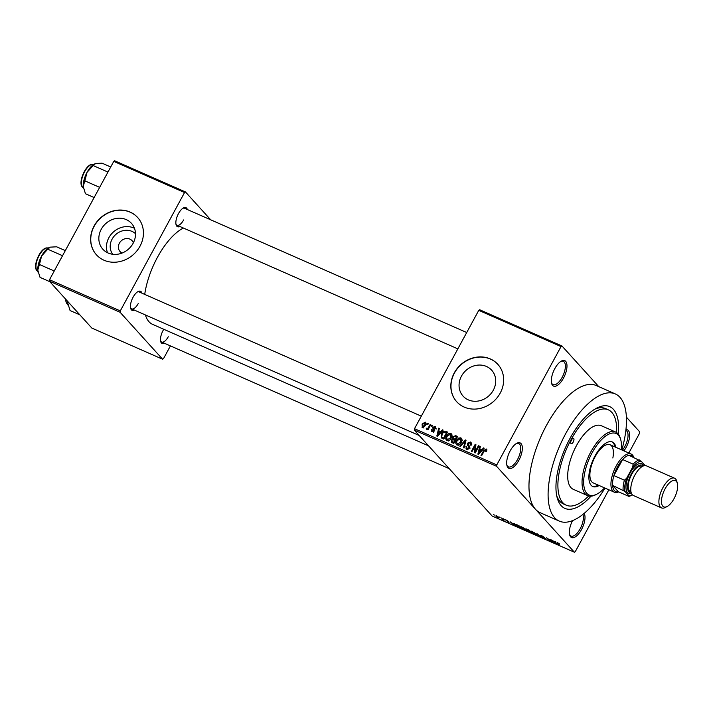 <?xml version="1.0" encoding="UTF-8"?>
<svg xmlns="http://www.w3.org/2000/svg" width="713" height="713" viewBox="0 0 713 713"><rect width="100%" height="100%" fill="white"/><g stroke="black" fill="none" stroke-linecap="round" stroke-linejoin="round"><path stroke-width="1.07" d="M563.475 378.148A13.895 5.989 -66.2 0 1 551.612 383.398A13.895 5.989 -66.2 0 1 554.83 368.603A13.895 5.989 -66.2 0 1 561.452 361.045A13.895 5.989 -66.2 0 1 566.906 364.53A13.895 5.989 -66.2 0 1 563.475 378.148M551.47 382.729A12.736 5.49 113.8 0 0 553.056 384.61A12.736 5.49 113.8 0 0 562.156 377.329A12.736 5.49 113.8 0 0 563.323 361.295A12.736 5.49 113.8 0 0 560.864 361.393M625.943 429.645A13.895 5.989 -66.2 0 1 626.148 447.345A13.895 5.989 -66.2 0 1 623.902 450.857M622.413 450.197A12.736 5.49 113.8 0 0 624.829 446.525A12.736 5.49 113.8 0 0 625.996 430.492A12.736 5.49 113.8 0 0 625.854 430.438M584.161 513.405A13.895 5.989 -66.2 0 1 581.496 529.59A13.895 5.989 -66.2 0 1 569.634 534.839A13.895 5.989 -66.2 0 1 572.521 520.659M569.491 534.171A12.736 5.49 113.8 0 0 571.077 536.051A12.736 5.49 113.8 0 0 580.177 528.77A12.736 5.49 113.8 0 0 582.877 514.456M518.823 460.384A13.895 5.989 -66.2 0 1 506.961 465.634A13.895 5.989 -66.2 0 1 510.178 450.839A13.895 5.989 -66.2 0 1 516.8 443.281A13.895 5.989 -66.2 0 1 522.255 446.766A13.895 5.989 -66.2 0 1 518.823 460.384M506.818 464.965A12.736 5.49 113.8 0 0 508.405 466.855A12.736 5.49 113.8 0 0 517.504 459.564A12.736 5.49 113.8 0 0 518.672 443.531A12.736 5.49 113.8 0 0 516.212 443.629M112.761 254.283A15.383 13.627 137.8 0 1 112.101 239.131A15.383 13.627 137.8 0 1 135.506 233.686M133.376 242.812A8.11 7.183 -42.2 0 0 132.101 240.7A8.11 7.183 -42.2 0 0 119.392 243.195A8.11 7.183 -42.2 0 0 120.078 251.582A8.11 7.183 -42.2 0 0 122.057 253.062M101.237 229.283A19.296 17.103 -42.2 0 0 102.868 249.247A19.296 17.103 -42.2 0 0 133.108 243.311A19.296 17.103 -42.2 0 0 131.468 223.347A19.296 17.103 -42.2 0 0 101.237 229.283M134.481 228.294A19.296 17.103 -42.2 0 0 108.866 237.714A19.296 17.103 -42.2 0 0 107.503 252.723M94.071 226.03A27.798 24.634 -42.2 0 0 96.424 254.799A27.798 24.634 -42.2 0 0 139.989 246.243A27.798 24.634 -42.2 0 0 137.627 217.483A27.798 24.634 -42.2 0 0 94.071 226.03M137.698 217.554A27.798 24.634 -42.2 0 0 94.214 226.19A27.798 24.634 -42.2 0 0 96.496 254.88M493.325 390.171A19.296 17.103 137.8 0 1 463.085 396.116A19.296 17.103 137.8 0 1 461.454 376.143A19.296 17.103 137.8 0 1 491.685 370.207A19.296 17.103 137.8 0 1 493.325 390.171M454.279 372.89A27.798 24.634 -42.2 0 0 456.641 401.66A27.798 24.634 -42.2 0 0 500.205 393.104A27.798 24.634 -42.2 0 0 497.843 364.343A27.798 24.634 -42.2 0 0 454.279 372.89M497.915 364.423A27.798 24.634 -42.2 0 0 454.431 373.051A27.798 24.634 -42.2 0 0 456.712 401.74M179.872 226.484A10.428 4.492 -66.2 0 1 176.066 224.693A10.428 4.492 -66.2 0 1 178.482 213.597A10.428 4.492 -66.2 0 1 183.446 207.929A10.428 4.492 -66.2 0 1 187.341 209.524M175.933 224.007A9.269 3.993 113.8 0 0 177.029 225.237A9.269 3.993 113.8 0 0 183.642 219.934M134.454 310.128A10.428 4.492 -66.2 0 1 130.657 308.337A10.428 4.492 -66.2 0 1 133.064 297.241A10.428 4.492 -66.2 0 1 138.037 291.572A10.428 4.492 -66.2 0 1 141.923 293.168M130.515 307.651A9.269 3.993 113.8 0 0 131.62 308.881A9.269 3.993 113.8 0 0 138.233 303.578M164.498 343.301A10.428 4.492 -66.2 0 1 160.692 341.509A10.428 4.492 -66.2 0 1 163.108 330.413A10.428 4.492 -66.2 0 1 163.767 329.272M160.559 340.823A9.269 3.993 113.8 0 0 161.655 342.044A9.269 3.993 113.8 0 0 168.268 336.75M591.015 496.177A55.596 23.948 -66.2 0 1 557.147 497.621A55.596 23.948 -66.2 0 1 570.008 438.424A55.596 23.948 -66.2 0 1 596.514 408.201A55.596 23.948 -66.2 0 1 618.323 434.155M556.701 495.633A52.12 22.451 113.8 0 0 563.422 503.957L566.291 505.214A52.12 22.451 113.8 0 0 588.68 495.99M621.825 449.939A69.491 29.937 113.8 0 0 615.292 393.915A69.491 29.937 113.8 0 0 565.685 433.656A69.491 29.937 113.8 0 0 559.295 521.114A69.491 29.937 113.8 0 0 605.025 488.102M615.292 393.915L596.157 385.492A69.491 29.937 113.8 0 0 546.55 425.233A69.491 29.937 113.8 0 0 535.49 509.269L574.393 552.219L575.293 551.621L608.866 489.786M183.41 228.044A53.279 22.95 113.8 0 0 157.466 257.286A53.279 22.95 113.8 0 0 144.721 294.398M561.933 345.965L561.024 346.571L478.762 310.351L479.662 309.745L561.933 345.965L598.768 386.642M626.388 417.132L639.73 431.873L639.552 433.272L628.83 453.022M496.542 515.775L499.189 517.576L498.44 517.87L495.811 516.096L496.542 515.775L495.811 516.096L496.088 515.597M499.189 517.576L498.53 517.718M501.578 518.012L504.02 520.303L502.041 519.394L502.79 519.429L501.578 518.012M503.253 519.465L502.718 519.759L503.013 519.198M502.424 519.412L502.95 519.126M506.319 520.08L508.396 521.381L505.998 520.303L509.091 522.219L508.244 522.192L505.588 519.813M506.613 520.214L505.998 520.303M509.091 522.219L508.324 522.041M507.959 521.889L508.61 521.818M516.515 524.616L516.159 525.276C515.276 524.42 515.624 524.287 517.183 524.884L518.966 525.668L521.488 528.458L518.77 527.228L515.749 524.536M526.167 528.886L528.966 530.071L531.488 532.861L527.29 530.588L525.793 528.894M536.853 533.547L541.773 537.388L537.486 534.019L538.101 535.766L537.459 535.49L536.853 533.547M549.839 539.26L552.967 542.317L547.736 538.663L549.144 540.632L546.621 537.843L551.862 541.488L549.839 539.26M558.671 543.244L559.643 544.072L557.334 542.86L559.322 545.106L556.996 542.95L558.671 543.244M557.887 542.789L557.334 542.86M557.245 542.504L556.996 542.95L557.539 542.629M478.762 310.351L414.503 428.7L496.774 464.912L496.587 466.311L414.315 430.099L492.122 516.007L574.393 552.219M496.587 466.311L535.49 509.269A69.491 29.937 113.8 0 0 540.16 512.692L559.295 521.114M554.946 541.506L556.247 543.761L551.149 539.839L555.169 542.112L554.946 541.506M545.445 538.565L544.402 538.565L541.818 536.925L544.375 537.914L540.534 535.632L541.702 535.659L544.572 537.486L541.14 535.891L545.597 538.859M542.032 535.811L541.14 535.891M544.09 538.226L544.919 538.11M535.766 533.877C536.613 534.723 536.265 534.875 534.741 534.313L530.793 531.114L534.295 532.664L536.167 534.598M531.452 531.185L531.096 531.845L530.793 531.114M525.757 529.474C526.613 530.32 526.265 530.472 524.732 529.911L520.793 526.711L524.296 528.262L526.167 530.196M521.453 526.782L521.096 527.442L520.793 526.711M513.895 523.44L514.536 523.716L515.205 525.686L514.563 525.41L510.098 521.764L512.014 523.11L514.118 524.037L513.895 523.44M503.316 518.779L504.287 519.447L503.316 518.779M499.136 516.943L500.107 517.611L499.136 516.943M493.396 514.412L494.367 515.08L493.396 514.412M427.755 423.344L428.361 423.611L427.818 424.618L427.212 424.351L427.755 423.344L428.228 423.87M431.926 425.18L432.533 425.447L431.989 426.454L431.383 426.187L431.926 425.18L432.399 425.706M442.506 429.841L443.147 430.117L437.479 436.329L436.837 436.044L438.709 428.165L439.351 428.451L438.736 430.777L440.839 431.704L442.506 429.841L442.951 430.331M446.935 440.598C445.518 439.404 445.384 437.862 446.552 435.964L448.522 433.709L450.848 433.397L451.997 435.269L451.293 437.942C450.34 439.992 448.887 440.875 446.935 440.598L446.302 440.153M451.873 434.529L451.481 433.852M456.935 445.001C455.518 443.807 455.384 442.265 456.552 440.367L458.521 438.112L460.848 437.8L461.997 439.671L461.293 442.345C460.34 444.395 458.887 445.277 456.935 445.001L456.302 444.555M461.872 438.932L461.48 438.254M471.489 443.21L470.402 442.007L471.124 445.269L470.473 445.09L469.903 442.8L468.013 443.459L469.377 448.094L466.596 449.261L465.901 446.356L466.56 446.534L467.024 448.432L468.78 447.809L468.976 447.006L467.416 445.286L467.398 443.21L470.402 442.007L471.106 442.497M471.828 444.743L469.903 442.8M469.617 446.436L469.19 445.839M466.596 449.261L465.945 448.798M468.013 449.707L466.569 448.112L467.88 449.377M469.564 447.657L468.272 446.115M483.557 447.916L484.189 448.192L478.53 454.395L477.888 454.119L479.76 446.24L480.393 446.516L479.787 448.851L481.89 449.778L483.557 447.916L484.002 448.406M561.024 346.571L496.774 464.912M486.917 449.894L486.355 451.748L485.705 451.57L485.758 449.787L484.813 450.028L481.596 455.75L480.99 455.482L483.574 450.714L486.23 448.976L486.89 449.698M486.774 450.821L485.758 449.787M478.45 445.67L479.065 445.937L475.25 452.951L474.6 452.666L475.09 445.91L472.033 451.534L471.427 451.267L475.232 444.252L475.892 444.538L475.402 451.284L478.45 445.67L478.922 446.186M465.464 439.948L466.061 440.206L464.056 448.022L463.423 447.746L465.357 440.919L460.375 446.409L459.742 446.124L465.464 439.948L465.981 440.518M451.882 442.666L451.16 440.162L452.621 438.976L452.719 436.891L455.696 435.643L457.586 436.481L453.771 443.495L451.186 442.203M445.794 431.285L447.577 432.078L443.771 439.092L441.169 437.791L441.57 433.825C442.488 431.757 443.905 430.91 445.794 431.285L447.176 432.818M435.812 427.31L435.01 426.427L435.607 428.727L434.948 428.549L434.574 427.14L433.326 427.568L434.333 430.875L432.167 431.73L431.552 429.645L432.541 430.991L433.664 430.714L432.648 427.435L435.01 426.427L435.536 426.793M436.347 428.959L434.574 427.14M433.228 428.103L434.074 429.057M432.167 431.73L431.641 431.356M433.682 432.372L433.281 431.811M434.324 430.893L432.764 429.19M430.189 424.413L430.795 424.69L428.023 429.787L427.417 429.52L427.853 428.709L426.641 429.297L426.214 428.763L428.067 428.058L430.189 424.413L430.661 424.939M426 422.969L425.233 422.123L425.501 425.518L422.363 427.417L422.078 424.075L425.233 422.123L425.714 422.461M422.363 427.417L421.891 427.078M616.602 432.559A52.12 22.451 113.8 0 0 608.296 409.815L605.426 408.549A52.12 22.451 113.8 0 0 594.749 409.209M113.759 161.379L114.668 160.781L185.451 191.94L184.551 192.546L113.759 161.379L49.5 279.728L120.292 310.895L120.114 312.294L49.322 281.127L91.825 328.06L162.609 359.227L163.518 358.621L170.416 345.903M120.114 312.294L162.609 359.227M185.451 191.94L210.691 219.809M184.551 192.546L120.292 310.895M145.407 314.95A53.279 22.95 113.8 0 0 152.564 324.344L428.593 445.866M49.322 281.127L49.5 279.728M466.721 332.525L184.498 208.276A9.269 3.993 113.8 0 0 182.849 208.294M421.303 416.16L139.08 291.92A9.269 3.993 113.8 0 0 137.431 291.938M414.315 430.099L414.503 428.7M480.312 446.846L479.76 446.24M481.881 450.732L479.787 448.851M482.318 450.251L481.89 449.778M479.564 452.3L481.239 450.509L479.546 449.76L478.557 453.504L479.564 452.3L480.001 452.782M481.658 450.972L481.239 450.509M475.74 446.623L475.09 445.91M475.856 444.939L475.232 444.252M475.874 451.801L475.402 451.284M466.979 449.386L467.06 448.664M466.409 446.917L465.901 446.356M469.243 448.317L468.78 447.809M468.851 446.873L468.833 444.796M467.888 443.753L467.398 443.21M470.633 443.415L471.543 443.486M465.767 441.365L465.357 440.919M457.256 445.117L457.229 444.19M457.024 440.892L456.552 440.367M459.029 438.664L458.521 438.112M461.124 439.235L461.953 439.279M458.361 445.447L456.917 443.851L457.372 444.181L460.687 442.069L460.411 438.629L457.149 440.652L456.543 442.354L458.236 445.135M461.159 442.586L460.687 442.069M462.318 440.545L460.411 438.629M455.66 440.01L455.188 439.493L456.525 437.033L457.158 437.247M452.309 442.853L452.416 442.176M451.668 440.723L451.16 440.162M453.245 439.671L452.621 438.976M454.056 440.572L454.163 438.486M453.21 437.425L452.719 436.891M455.393 440.509L453.325 438.548L455.384 440.527M454.074 442.933L453.611 442.408L454.742 440.313L452.924 439.591L451.837 440.313L452.55 441.944L451.792 441.499L453.798 443.45M455.215 440.83L454.742 440.313M453.842 443.37L452.55 441.944L453.611 442.408M456.997 437.55L454.555 436.276L453.334 437.158L453.985 438.958L455.188 439.493M447.256 440.714L447.229 439.787M447.024 436.49L446.552 435.964M449.03 434.262L448.522 433.709M451.124 434.832L451.953 434.877M448.361 441.044L446.917 439.449L447.372 439.778L450.687 437.666L450.402 434.226L447.149 436.249L446.543 437.951L448.236 440.732M451.16 438.183L450.687 437.666M452.318 436.142L450.402 434.226M442.194 438.397L442.22 437.55M442.042 434.351L441.57 433.825M446.57 432.675L447.158 432.844M443.174 438.602L441.828 437.114M443.602 438.005L446.525 432.631L443.343 432.497L442.167 434.101L441.739 437.007L444.074 438.531M446.998 433.147L446.525 432.631M443.834 438.976L441.739 437.007M439.261 428.78L438.709 428.165M440.83 432.657L438.736 430.777M441.267 432.176L440.839 431.704M438.513 434.226L440.188 432.434L438.495 431.686L437.515 435.438L438.513 434.226L438.95 434.716M440.607 432.898L440.188 432.434M432.087 430.242L431.552 429.645M434.11 431.205L433.664 430.714M433.905 430.394L434.057 429.083M433.219 428.067L432.648 427.435M435.393 427.907L435.839 427.862M428.326 429.226L427.853 428.709M427.559 428.976L426.784 428.112M427.631 428.914L427.167 428.397M428.629 428.673L428.067 428.058M429.226 427.586L428.754 427.06M422.943 427.542L422.987 427.034M422.551 424.6L422.078 424.075M425.634 423.629L426.098 423.584M423.932 428.076L422.488 426.49L424.886 425.251L424.823 422.845L422.711 424.288L422.773 426.695L423.486 427.47M425.349 425.768L424.886 425.251M426.552 424.645L424.823 422.845M555.944 542.86L555.614 543.475M555.427 542.905L553.564 541.595L555.623 543.306L555.757 542.299M555.561 541.782L555.258 542.343M555.917 542.771L555.623 543.306M537.798 534.875L537.459 535.49M534.438 533.984L535.151 533.609L532.451 531.782L531.711 532.121L534.438 533.984L535.267 533.395M532.54 531.631L531.711 532.121M530.588 532.263L527.861 530.811L530.722 532.014M529.536 531.105L526.577 529.509L529.679 530.855M524.438 529.581L525.151 529.206L522.451 527.379L521.711 527.718L524.438 529.581L525.258 528.993M522.531 527.228L521.711 527.718M520.588 527.861L518.654 525.731L516.399 524.982L518.592 526.952L520.722 527.611M514.893 524.786L514.563 525.41M514.376 524.83L512.513 523.529L514.572 525.24L514.706 524.224M514.519 523.707L514.207 524.269M514.866 524.697L514.572 525.24M498.2 517.593L498.583 517.308L496.408 516.346L498.2 517.593L498.69 517.094M496.863 515.927L496.408 516.346M573.243 442.007A2.897 1.248 113.8 0 0 573.51 438.361A2.897 1.248 113.8 0 0 571.443 440.019A2.897 1.248 113.8 0 0 571.175 443.664A2.897 1.248 113.8 0 0 573.243 442.007M615.934 447.345A24.322 10.481 113.8 0 0 612.396 441.998A24.322 10.481 113.8 0 0 595.034 455.901A24.322 10.481 113.8 0 0 592.797 486.516A24.322 10.481 113.8 0 0 599.143 485.508M614.98 446.926A24.322 10.481 113.8 0 0 611.906 441.81M621.38 449.743A33.591 14.465 113.8 0 0 620.809 440.028A33.591 14.465 113.8 0 0 592.155 452.719A33.591 14.465 113.8 0 0 583.858 485.624A33.591 14.465 113.8 0 0 597.031 494.047A33.591 14.465 113.8 0 0 604.579 487.906M597.031 494.047L595.881 494.653A34.75 14.964 -66.2 0 1 587.646 495.633A34.75 14.964 -66.2 0 1 590.836 451.899A34.75 14.964 -66.2 0 1 615.64 432.033A34.75 14.964 -66.2 0 1 620.479 438.771L620.809 440.028M615.64 432.033L601.291 425.714A34.75 14.964 113.8 0 0 576.487 445.58A34.75 14.964 113.8 0 0 573.297 489.314L587.646 495.633M608.296 409.815A52.12 22.451 113.8 0 0 571.086 439.618A52.12 22.451 113.8 0 0 566.291 505.214M618.652 491.872A20.846 8.984 -66.2 0 1 614.285 492.175L593.243 482.915A20.846 8.984 -66.2 0 1 595.159 456.676A20.846 8.984 -66.2 0 1 610.043 444.752A20.846 8.984 -66.2 0 1 612.85 458.013M592.334 486.275A24.322 10.481 113.8 0 0 598.18 485.09M110.72 166.985L102.048 163.161L95.649 163.5L93.145 165.559L107.957 172.074M99.651 187.359L84.847 180.844L87.048 172.341L93.145 165.559M94.125 197.554L85.453 193.731L83.198 186.432L84.847 180.844M94.455 163.963A15.285 6.586 113.8 0 0 94.33 164.026A15.285 6.586 113.8 0 0 87.048 172.341A15.285 6.586 113.8 0 0 83.198 186.432A15.285 6.586 113.8 0 0 83.51 188.615A15.285 6.586 113.8 0 0 83.555 188.776M633.518 457.309A19.688 8.485 113.8 0 0 632.903 456.472A19.688 8.485 113.8 0 0 628.928 455.295A19.688 8.485 113.8 0 0 622.601 459.529L613.884 475.58A19.688 8.485 113.8 0 0 612.592 485.384A19.688 8.485 113.8 0 0 614.392 490.571A19.688 8.485 113.8 0 0 618.358 491.747L628.884 496.382L628.964 495.829A18.529 7.986 113.8 0 0 632.048 495.009A18.529 7.986 113.8 0 0 632.386 494.831M614.285 492.175A20.846 8.984 -66.2 0 1 612.886 491.15A20.846 8.984 -66.2 0 1 615.301 467.683A20.846 8.984 -66.2 0 1 631.085 454.021A20.846 8.984 -66.2 0 1 632.493 455.046A20.846 8.984 -66.2 0 1 633.812 457.443M628.928 455.295L641.29 461.311A18.529 7.986 113.8 0 0 632.752 467.024L633.117 464.163L622.601 459.529A19.688 8.485 113.8 0 0 613.884 475.58L624.41 480.205L626.691 478.191A18.529 7.986 113.8 0 0 624.953 491.4L612.592 485.384L618.358 491.747M624.953 491.4L628.964 495.829M645.14 465.571L641.29 461.311M632.752 467.024L626.691 478.191M623.117 490.018A19.688 8.485 -66.2 0 1 624.41 480.205M633.117 464.163A19.688 8.485 -66.2 0 1 639.454 459.93M632.048 495.009L630.898 495.615A19.688 8.485 -66.2 0 1 628.884 496.382M674.026 498.663A14.358 6.185 113.8 0 0 677.35 483.378A14.358 6.185 113.8 0 0 665.095 488.806A14.358 6.185 113.8 0 0 661.548 502.87A14.358 6.185 113.8 0 0 667.181 506.471A14.358 6.185 113.8 0 0 674.026 498.663M667.181 506.471L665.345 507.442A16.212 6.987 -66.2 0 1 661.495 507.897A16.212 6.987 -66.2 0 1 662.992 487.496A16.212 6.987 -66.2 0 1 674.569 478.218A16.212 6.987 -66.2 0 1 676.824 481.364L677.35 483.378M643.206 466.008A15.053 6.488 113.8 0 0 631.397 473.824A15.053 6.488 113.8 0 0 631.317 493.022M631.46 493.387A16.212 6.987 -66.2 0 1 626.014 488.245A16.212 6.987 -66.2 0 1 630.078 473.004A16.212 6.987 -66.2 0 1 643.572 465.865M631.014 491.952L630.479 491.712A13.895 5.989 -66.2 0 1 631.763 474.225A13.895 5.989 -66.2 0 1 641.682 466.275L642.217 466.507M661.495 507.897L633.376 495.517A16.212 6.987 -66.2 0 1 634.864 475.108A16.212 6.987 -66.2 0 1 646.441 465.839L674.569 478.218M65.302 250.628L56.639 246.805L50.231 247.144L47.735 249.202L62.539 255.717M54.241 271.002L39.438 264.487L41.63 255.985L47.735 249.202M49.821 281.688L40.035 277.375L37.78 270.075L39.438 264.487M49.045 247.607A15.285 6.586 113.8 0 0 48.921 247.669A15.285 6.586 113.8 0 0 41.63 255.985A15.285 6.586 113.8 0 0 37.78 270.075A15.285 6.586 113.8 0 0 38.092 272.259A15.285 6.586 113.8 0 0 38.137 272.419M79.865 314.852L70.079 310.547L67.824 303.239A15.285 6.586 113.8 0 0 68.136 305.431A15.285 6.586 113.8 0 0 68.181 305.592M67.833 301.572A15.285 6.586 -66.2 0 0 67.824 303.239L67.887 301.626M484.047 451.24L483.574 450.714M469.43 446.151L468.806 445.456M465.437 442.621L464.992 442.131M457.14 437.238L455.696 435.643M434.324 429.369L433.673 428.647M93.599 164.462A12.736 5.49 113.8 0 0 83.991 172.938A12.736 5.49 113.8 0 0 82.556 187.189A12.736 5.49 113.8 0 0 83.332 187.777M81.549 184.952A12.041 5.187 -66.2 0 1 83.225 173.812A12.041 5.187 -66.2 0 1 90.31 165.051M631.959 482.068A13.895 5.989 -66.2 0 1 634.632 475.482A13.895 5.989 -66.2 0 1 635.559 473.887M48.181 248.106A12.736 5.49 113.8 0 0 38.573 256.582A12.736 5.49 113.8 0 0 37.138 270.833A12.736 5.49 113.8 0 0 37.923 271.421M36.131 268.596A12.041 5.187 -66.2 0 1 37.807 257.455A12.041 5.187 -66.2 0 1 44.892 248.694M65.988 299.54A12.736 5.49 113.8 0 0 67.182 304.005A12.736 5.49 113.8 0 0 67.958 304.594M66.175 301.768A12.041 5.187 -66.2 0 1 65.81 299.335M468.691 446.507L470.125 448.103M441.784 437.069L443.228 438.655M433.468 428.442L434.912 430.028M433.513 429.966L434.333 430.866M83.412 187.813L82.369 187.056C77.476 182.537 86.71 161.717 93.679 164.498M457.853 348.862L177.029 225.237M131.62 308.881L419.199 435.483M449.235 468.655L161.655 342.044M631.085 454.021L610.043 444.752M37.994 271.457L36.951 270.699C32.058 266.181 41.301 245.361 48.261 248.142M65.685 299.202L65.979 301.884L68.038 304.629"/></g></svg>

